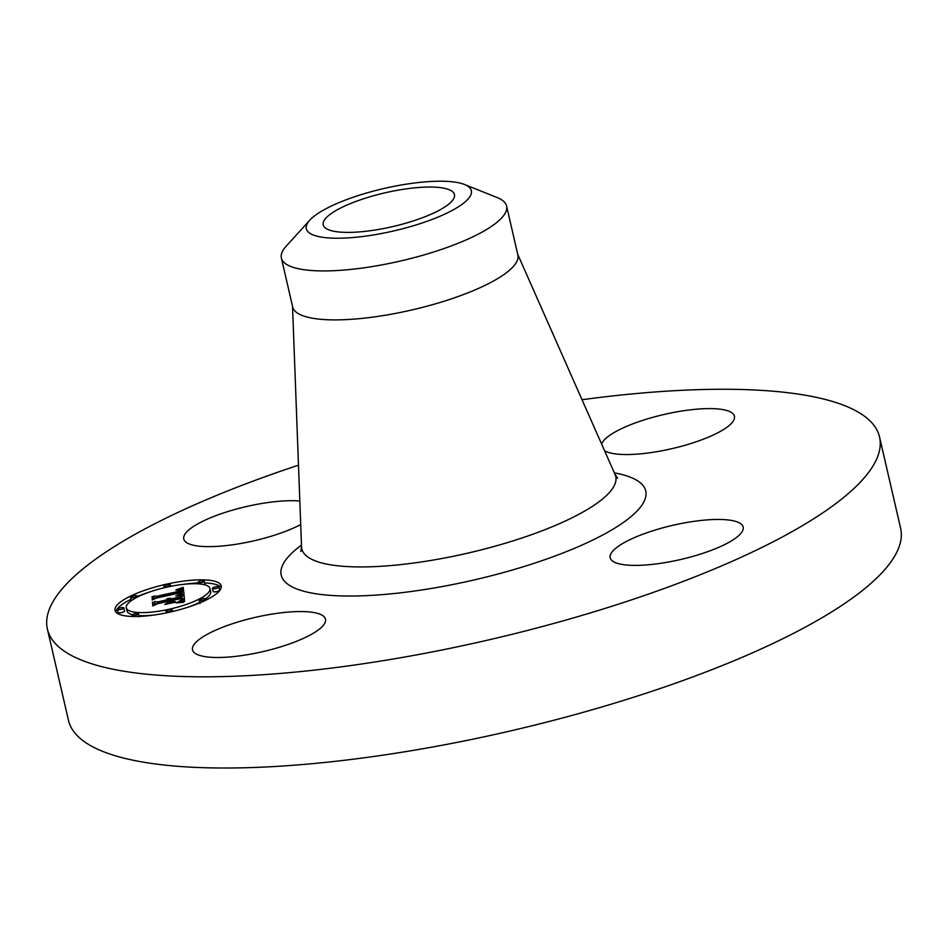 <?xml version="1.0" encoding="UTF-8"?>
<svg xmlns="http://www.w3.org/2000/svg" width="948" height="948" viewBox="0 0 948 948"><rect width="100%" height="100%" fill="white"/><g stroke="black" fill="none" stroke-linecap="round" stroke-linejoin="round"><path stroke-width="1.42" d="M300.706 524.564A68.232 17.55 167 0 1 270.346 536.485A68.232 17.55 167 0 1 183.782 539.009A68.232 17.55 167 0 1 230.174 510.842A68.232 17.55 167 0 1 299.829 501.006M582.025 399.724A427.015 109.802 167 0 1 860.879 413.743A427.015 109.802 167 0 1 879.543 436.981L900.6 528.178A427.015 109.802 167 0 1 560.292 718.572A427.015 109.802 167 0 1 87.121 743.54A427.015 109.802 167 0 1 68.457 720.29L47.4 629.105A427.015 109.802 167 0 1 298.478 465.184M879.543 436.981A427.015 109.802 167 0 1 539.234 627.375A427.015 109.802 167 0 1 66.064 652.342A427.015 109.802 167 0 1 47.4 629.105M451.509 190.904A67.355 17.325 167 0 1 454.459 194.565A67.355 17.325 167 0 1 400.779 224.593A67.355 17.325 167 0 1 326.148 228.539A67.355 17.325 167 0 1 323.197 224.866A67.355 17.325 167 0 1 376.877 194.838A67.355 17.325 167 0 1 451.509 190.904M367.22 235.898A84.68 21.78 -13 0 0 451.461 210.823A84.68 21.78 -13 0 0 464.52 184.493A84.68 21.78 -13 0 0 410.437 183.545A84.68 21.78 -13 0 0 309.735 220.232A84.68 21.78 -13 0 0 367.22 235.898M464.52 184.493L497.273 197.599A115.561 29.72 167 0 1 501.528 199.744A115.561 29.72 -13 0 1 506.576 206.024L517.881 254.988A115.561 29.72 167 0 1 425.782 306.512A115.561 29.72 167 0 1 297.731 313.267A115.561 29.72 167 0 1 292.683 306.974L281.378 258.022A115.561 29.72 -13 0 0 286.426 264.314A115.561 29.72 167 0 0 364.494 267.739A115.561 29.72 -13 0 0 506.576 206.024M309.735 220.232L286.047 246.362A115.561 29.72 -13 0 0 281.378 258.022M322.498 615.453A68.232 17.55 167 0 1 325.484 619.163A68.232 17.55 167 0 1 271.104 649.593A68.232 17.55 167 0 1 195.489 653.575A68.232 17.55 167 0 1 192.503 649.866A68.232 17.55 167 0 1 246.883 619.447A68.232 17.55 167 0 1 322.498 615.453M656.597 529.6A68.232 17.55 167 0 1 743.173 527.076A68.232 17.55 167 0 1 696.768 555.244A68.232 17.55 167 0 1 610.192 557.768A68.232 17.55 167 0 1 656.597 529.6M601.648 444.126A68.232 17.55 167 0 1 660.91 415.212A68.232 17.55 167 0 1 731.453 412.499A68.232 17.55 167 0 1 734.439 416.219A68.232 17.55 167 0 1 680.226 446.603A68.232 17.55 167 0 1 604.551 450.691M167.014 584.051A54.474 14.007 167 0 1 221.204 585.911A54.474 14.007 167 0 1 169.23 612.278A54.474 14.007 167 0 1 115.04 610.417A54.474 14.007 167 0 1 167.014 584.051M221.216 587.547A54.474 14.007 -13 0 0 204.673 582.973M197.907 583.008A54.474 14.007 -13 0 0 183 584.395M148.706 592.31A54.474 14.007 -13 0 0 137.176 596.541M131.037 599.302A54.474 14.007 -13 0 0 115.739 611.887M126.297 607.822A42.921 11.032 167 0 1 167.251 587.049A42.921 11.032 167 0 1 209.946 588.507A42.921 11.032 167 0 1 168.993 609.28A42.921 11.032 167 0 1 126.297 607.822L127.02 610.927A42.921 11.032 -13 0 0 132.4 614.683M138.87 615.608A42.921 11.032 -13 0 0 153.955 615.039M188.249 607.123A42.921 11.032 -13 0 0 199.649 602.312M205.574 598.816A42.921 11.032 -13 0 0 210.657 591.611L209.946 588.507M212.423 588.424L213.146 591.54A3.306 0.853 -13 0 0 216.428 591.647A3.306 0.853 -13 0 0 219.581 590.047L218.858 586.942A3.306 0.853 167 0 1 215.717 588.542A3.306 0.853 167 0 1 212.423 588.424A3.306 0.853 167 0 1 215.575 586.824A3.306 0.853 167 0 1 218.858 586.942M117.374 609.386L118.097 612.491A3.306 0.853 -13 0 0 121.38 612.609A3.306 0.853 -13 0 0 124.532 611.01L123.809 607.893A3.306 0.853 167 0 1 120.669 609.493A3.306 0.853 167 0 1 117.374 609.386A3.306 0.853 167 0 1 120.526 607.787A3.306 0.853 167 0 1 123.809 607.893M204.567 584.75A3.306 0.853 -13 0 0 204.958 584.205L204.247 581.088A3.306 0.853 167 0 1 201.094 582.688A3.306 0.853 167 0 1 197.812 582.582A3.306 0.853 167 0 1 200.952 580.982A3.306 0.853 167 0 1 204.247 581.088M130.599 597.394A3.306 0.853 167 0 1 133.751 595.794A3.306 0.853 167 0 1 137.033 595.913A3.306 0.853 167 0 1 133.881 597.513A3.306 0.853 167 0 1 130.599 597.394L131.31 600.511A3.306 0.853 -13 0 0 131.381 600.617M184.031 594.657L176.921 595.32L181.08 593.721L181.696 592.062L156.503 597.536L154.026 598.828L153.801 596.008L156.598 596.268L179.705 591.173L179.184 590.13L175.866 590.189L179.362 589.846L180.31 590.971L181.447 590.794L180.689 589.348L176.079 589.81L183.213 587.322L184.031 594.657M182.597 595.368L175.736 595.972L182.597 595.368M178.84 594.526L179.836 592.903L156.467 598.046L152.178 599.989L152.545 596.565L152.782 599.515L156.278 597.904L180.476 592.571L180.298 593.756L178.84 594.526M184.066 595.226L184.576 601.625L177.525 602.158L181.874 600.191L182.3 597.714L171.434 600.12L181.056 598.378L181.056 600.072L178.888 601.459L180.44 600.297L180.44 598.674L171.469 600.641L171.552 601.577L175.546 601.696L165.817 603.84L169.597 601.956L169.479 600.546L157.771 603.129L154.808 604.587L154.571 601.553L157.676 601.897L167.666 599.693L166.73 598.935L169.384 599.314L167.938 598.389L171.339 598.887L181.139 596.719L184.066 595.226M183.189 602.407L175.996 602.869L183.189 602.407M174.776 602.324L164.739 604.54L174.776 602.324M167.666 602.774L167.571 601.506L157.629 603.698L152.652 605.902L152.983 602.039L153.244 605.417L157.332 603.603L168.187 601.21L167.666 602.774M184.339 598.567L182.691 599.409M181.139 596.719L181.412 597.915M171.766 602.537L171.552 601.577L169.941 601.388M169.419 599.112L169.917 602.466M182.3 597.714L183.047 601.66L182.324 598.555M171.339 598.887L171.612 600.072M171.233 598.721L171.552 600.084M171.09 598.579L171.434 600.12M170.877 598.472L171.517 601.233M170.616 598.378L171.339 601.494M170.308 598.318L171.031 601.423M169.941 598.283L170.664 601.388M169.526 598.271L170.237 601.376M169.408 599.219L170.119 602.324M169.384 599.314L170.107 602.418M168.128 599.255L168.483 600.771M168.021 599.172L168.388 600.783M167.879 599.1L168.27 600.807M167.701 599.041L168.128 600.842M167.512 599.006L167.642 599.598M167.666 599.693L167.938 600.89M157.676 601.897L157.949 603.094M154.571 601.553L155.223 604.386M169.479 600.546L170.024 602.916M169.597 601.956L169.822 602.964M180.57 599.077L180.867 600.333M180.606 599.717L180.772 600.428M180.594 599.847L180.736 600.463M182.3 597.951L183.023 601.056M182.372 598.899L183.011 601.672M182.383 599.089L182.976 601.672M182.36 599.266L182.917 601.672M182.336 599.432L182.846 601.672M182.277 599.598L182.763 601.684M182.206 599.764L182.656 601.684M182.111 599.906L182.526 601.684M182.004 600.06L182.383 601.696M181.874 600.191L182.217 601.707M181.72 600.321L182.04 601.707M181.554 600.451L181.85 601.719M181.352 600.57L181.613 601.743M181.104 600.712L181.341 601.755M180.807 600.854L181.021 601.779M180.476 601.008L180.665 601.814M180.096 601.174L180.25 601.861M183.568 590.568L181.791 591.197M181.518 590.011L182.146 593.91M182.431 587.606L183.154 590.711M181.672 587.879L182.383 590.983M180.914 588.139L181.258 589.609M180.179 588.4L180.393 589.301M179.468 588.637L179.61 589.289M181.542 590.166L182.265 593.27M181.554 590.284L182.265 593.389M181.542 590.403L182.253 593.507M181.518 590.521L182.241 593.638M181.495 590.663L182.206 593.768M181.447 590.794L182.17 593.898M180.31 590.971L180.096 590.142M179.99 590.059L180.511 592.322M179.859 589.988L180.404 592.346M179.717 589.929L180.286 592.37M179.551 589.881L180.132 592.405M179.682 590.616L180.096 592.417M179.693 590.734L180.084 592.417M179.705 591.173L180.002 592.429M156.598 596.268L156.87 597.465M153.801 596.008L154.417 598.626M181.815 592.867L182.253 594.787M181.767 592.998L182.182 594.799M181.708 593.116L182.099 594.799M181.625 593.247L181.98 594.811M181.518 593.365L181.85 594.811M181.388 593.484L181.696 594.823M181.246 593.602L181.53 594.834M181.08 593.721L181.341 594.858M180.89 593.827L181.127 594.87M180.677 593.946L180.89 594.882M180.428 594.064L180.618 594.906M180.144 594.183L180.31 594.929M179.824 594.313L179.978 594.953M151.929 596.849L152.616 599.8M179.907 593.282L180.061 593.958M152.367 602.336L153.078 605.44M167.571 601.506L167.843 602.679M169.182 611.626A3.306 0.853 167 0 1 165.9 611.519A3.306 0.853 167 0 1 169.052 609.92A3.306 0.853 167 0 1 172.335 610.038A3.306 0.853 167 0 1 169.182 611.626L169.325 612.254M202.493 600.522A3.306 0.853 167 0 1 199.21 600.416A3.306 0.853 167 0 1 202.362 598.816A3.306 0.853 167 0 1 205.645 598.935A3.306 0.853 167 0 1 202.493 600.522M135.291 615.347A3.306 0.853 167 0 1 131.997 615.228A3.306 0.853 167 0 1 135.149 613.64A3.306 0.853 167 0 1 138.432 613.747A3.306 0.853 167 0 1 135.291 615.347M167.061 584.691A3.306 0.853 167 0 1 170.344 584.809A3.306 0.853 167 0 1 167.192 586.409A3.306 0.853 167 0 1 163.909 586.291A3.306 0.853 167 0 1 167.061 584.691M617.598 478.171L615.086 474.521A161.089 41.416 167 0 1 491.159 547.269A161.089 41.416 167 0 1 308.858 557.697A161.089 41.416 167 0 1 301.547 546.901L300.812 551.416L302.045 549.757M614.363 472.874A187.064 48.099 167 0 1 637.566 480.778A187.064 48.099 167 0 1 518.532 568.196A187.064 48.099 167 0 1 289.389 585.307A187.064 48.099 167 0 1 301.488 545.112M167.192 586.409L167.334 587.025M292.494 305.517L301.547 546.901M517.407 253.59L615.086 474.521M165.9 611.519L166.22 612.918M172.335 610.038L172.666 611.484M199.21 600.416L199.933 603.521M205.645 598.935L205.929 600.131M131.997 615.228L132.282 616.461M138.432 613.747L139.155 616.852M170.344 584.809L170.699 586.326M163.909 586.291L164.241 587.736M197.812 582.582L198.096 583.826M137.033 595.913L137.306 597.121"/></g></svg>
